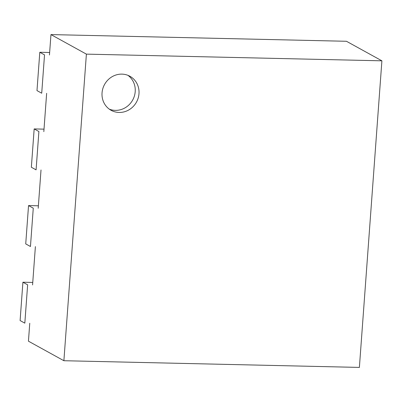 <?xml version="1.0" encoding="UTF-8"?>
<svg xmlns="http://www.w3.org/2000/svg" width="402" height="402" viewBox="0 0 402 402"><rect width="100%" height="100%" fill="white"/><g stroke="black" fill="none" stroke-linecap="round" stroke-linejoin="round"><path stroke-width="0.6" d="M29.758 323.263L28.441 341.177L63.883 360.72L86.395 54.129L381.9 60.823L359.383 367.413L63.883 360.72M32.572 284.938L35.386 246.617M38.2 208.291L41.014 169.966M43.828 131.645L46.647 93.319M49.461 54.994L50.959 34.587L86.395 54.129M138.986 93.706A19.442 18.236 118.9 0 0 129.906 76.264A19.442 18.236 118.9 0 0 104.55 84.485A19.442 18.236 118.9 0 0 111.128 110.314A19.442 18.236 118.9 0 0 138.986 93.706M50.959 34.587L346.464 41.28L381.9 60.823M109.304 109.153A19.442 18.236 118.9 0 0 135.208 91.626A19.442 18.236 118.9 0 0 127.952 75.345M39.798 52.275L36.984 90.601L41.713 93.209L44.527 54.883L39.798 52.275L49.642 52.501M34.17 128.926L31.356 167.247L36.085 169.855L38.899 131.529L34.17 128.926L44.014 129.148M28.542 205.573L25.728 243.898L30.451 246.501L33.271 208.181L28.542 205.573L38.386 205.794M22.914 282.219L20.1 320.545L24.823 323.153L27.637 284.827L22.914 282.219L32.758 282.445"/></g></svg>
